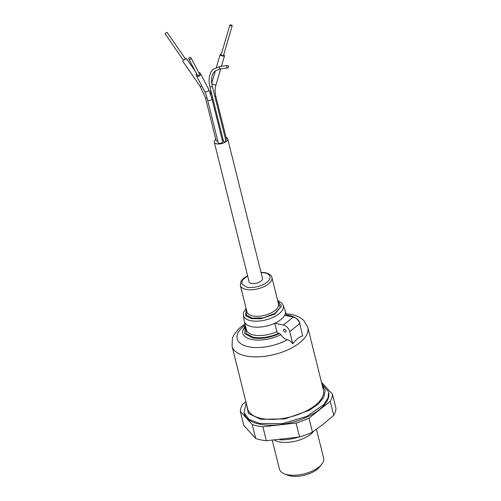 <?xml version="1.0" encoding="UTF-8"?>
<svg xmlns="http://www.w3.org/2000/svg" width="501" height="501" viewBox="0 0 501 501"><rect width="100%" height="100%" fill="white"/><g stroke="black" fill="none" stroke-linecap="round" stroke-linejoin="round"><path stroke-width="0.75" d="M279.758 439.765A28.463 13.276 -14 0 0 298.389 437.198M272.287 440.385L279.452 469.105A22.77 10.621 -14 0 0 284.123 473.708A22.77 10.621 -14 0 0 287.618 474.754A22.77 10.621 -14 0 0 321.667 464.346A22.77 10.621 -14 0 0 323.633 458.089L316.469 429.344M284.123 473.708L287.311 475.054A19.514 9.099 -14 0 0 290.298 475.95A19.514 9.099 -14 0 0 319.488 467.032L321.667 464.346M312.442 432.125L308.967 418.166L330.247 401.345A47.163 21.994 166 0 0 332.47 394.274L335.952 408.234A47.163 21.994 166 0 1 333.729 415.304L323.464 424.084L312.442 432.125A47.163 21.994 166 0 1 299.56 436.985L266.375 440.723A47.163 21.994 166 0 1 255.717 438.519L243.818 425.437L240.336 411.478A47.163 21.994 166 0 1 242.553 404.407L245.897 401.764M244.018 412.705L244.194 413.4A43.506 20.29 -14 0 0 259.794 424.19A43.506 20.29 -14 0 0 306.963 417.095A43.506 20.29 -14 0 0 328.612 392.352L328.036 397.838L324.015 404.401L306.787 416.4L282.583 423.57L259.624 423.495L249.035 419.387L244.018 412.705L246.129 403.017M321.93 384.042L328.437 391.65M322.118 384.793L325.155 390.429L323.89 397.036L318.461 403.9L309.468 410.269L284.937 418.911L260.664 419.306L248.408 413.425L246.379 403.681M240.336 411.478L252.235 424.56L255.717 438.519M266.375 440.723L262.9 426.764A47.163 21.994 166 0 1 252.235 424.56M262.9 426.764L296.085 423.026L299.56 436.985M308.967 418.166A47.163 21.994 166 0 1 296.085 423.026M330.247 401.345L333.729 415.304M332.47 394.274L321.467 382.182M245.59 326.577L242.653 330.66A25.526 11.905 -14 0 0 251.871 339.496A25.526 11.905 -14 0 0 280.936 334.662C282.639 337.405 284.756 339.089 287.292 339.728A32.271 15.049 166 0 1 248.74 346.798A32.271 15.049 166 0 1 245.214 325.074M280.936 334.662L279.495 333.528C270.164 337.78 261.19 339.227 252.573 337.868L244.682 333.553L245.465 326.07M276.803 331.662L274.717 323.289A21.142 9.857 166 0 1 251.89 326.69A21.142 9.857 166 0 1 244.313 321.448L246.398 329.821A21.142 9.857 -14 0 0 253.982 335.069A21.142 9.857 -14 0 0 276.803 331.662L278.487 333.328C269.889 337.198 261.503 338.513 253.331 337.261L246.235 333.697L245.791 327.391M278.024 302.047L280.291 307.539L274.667 313.52L263.313 317.847L252.141 318.116L246.429 315.142L246.461 309.912M232.069 346.291L247.663 408.829A39.034 18.205 -14 0 0 261.66 418.51A39.034 18.205 -14 0 0 303.975 412.148A39.034 18.205 -14 0 0 323.402 389.941L307.814 327.41A39.034 18.205 166 0 1 288.388 349.61A39.034 18.205 166 0 1 246.066 355.979A39.034 18.205 166 0 1 232.069 346.291L232.42 338.175L233.591 335.382L238.52 328.925L244.926 323.909M284.43 329.213A1.628 1.008 -128.7 0 0 283.76 329.339A1.628 1.008 -128.7 0 0 283.71 330.81A1.628 1.008 -128.7 0 0 285.125 332.006A1.628 1.008 -128.7 0 0 285.795 331.875A1.628 1.008 -128.7 0 0 285.846 330.403A1.628 1.008 -128.7 0 0 284.43 329.213M244.313 321.448A21.142 9.857 166 0 1 244.225 320.997L243.367 315.167A20.56 9.588 166 0 0 250.826 320.703A20.56 9.588 166 0 0 279.063 313.758A20.56 9.588 166 0 0 283.222 305.228L285.207 310.783A21.142 9.857 166 0 1 285.338 311.215A21.142 9.857 166 0 1 284.662 315.323L293.335 317.058A6.507 4.039 51.3 0 1 299.679 323.627L302.736 335.889C299.041 337.004 295.728 339.665 292.791 343.861C291.238 341.619 289.403 340.242 287.292 339.728M293.335 317.058L283.384 325.024L274.717 323.289A21.142 9.857 -14 0 0 280.929 319.55A21.142 9.857 -14 0 0 284.662 315.323M283.384 325.024A6.507 4.039 51.3 0 1 289.735 331.599L292.791 343.861M279.495 333.528L278.487 333.328M190.424 57.383A1.221 1.015 152.3 0 1 189.322 59.387A1.221 1.015 152.3 0 1 190.424 57.383M188.796 58.949L197.244 75.018A1.221 1.015 -27.7 0 0 199.398 73.885L190.95 57.815M231.838 25.326A1.221 0.357 -163.7 0 1 232.22 25.739A1.221 0.357 -163.7 0 1 231.487 25.852A1.221 0.357 -163.7 0 1 230.266 25.463A1.221 0.357 -163.7 0 1 229.884 25.05A1.221 0.357 -163.7 0 1 230.617 24.931A1.221 0.357 -163.7 0 1 231.838 25.326M229.884 25.05L221.135 54.897A1.221 0.357 16.3 0 0 221.523 55.304A1.221 0.357 16.3 0 0 222.738 55.699A1.221 0.357 16.3 0 0 223.477 55.58L232.22 25.739M226.064 137.305A6.914 3.225 166 0 1 227.679 138.783A6.914 3.225 166 0 1 224.241 142.71A6.914 3.225 166 0 1 216.745 143.843A6.914 3.225 166 0 1 214.265 142.127A6.914 3.225 166 0 1 215.787 139.341M214.265 142.127L249.072 281.712A6.914 3.225 -14 0 0 251.546 283.428A6.914 3.225 -14 0 0 259.042 282.301A6.914 3.225 -14 0 0 262.48 278.368L227.679 138.783M214.96 96.868A2.28 1.065 166 0 0 215.712 95.779L226.402 138.671A2.28 1.065 166 0 1 225.65 139.76M223.296 140.386A2.28 1.065 166 0 1 222.801 140.336A2.28 1.065 166 0 1 222.275 140.136M225.938 140.913A1.221 0.57 166 0 1 225.331 141.608A1.221 0.57 166 0 1 224.01 141.808A1.221 0.57 166 0 1 223.571 141.507L209.875 86.56A1.221 0.57 166 0 0 210.314 86.867A1.221 0.57 166 0 0 211.986 86.454A1.221 0.57 166 0 0 212.242 85.972L225.938 140.913M222.657 141.677A2.28 1.065 166 0 1 221.523 142.967A2.28 1.065 166 0 1 219.056 143.342A2.28 1.065 166 0 1 218.236 142.779L207.546 99.887A2.28 1.065 166 0 0 208.36 100.451A2.28 1.065 166 0 0 209.412 100.476A2.28 1.065 166 0 0 211.961 98.785L222.657 141.677M223.634 55.041A2.28 0.664 -163.7 0 1 223.772 55.11A2.28 0.664 -163.7 0 1 224.492 55.88A2.28 0.664 -163.7 0 1 223.114 56.093A2.28 0.664 -163.7 0 1 220.841 55.361A2.28 0.664 -163.7 0 1 220.121 54.596A2.28 0.664 -163.7 0 1 221.292 54.352M227.191 65.687A1.221 0.889 -96.9 0 1 227.548 65.537A1.221 0.889 -96.9 0 1 228.525 66.389A1.221 0.889 -96.9 0 1 228.193 67.804A1.221 0.889 -96.9 0 1 227.836 67.954A1.221 0.889 -96.9 0 1 226.859 67.109A1.221 0.889 -96.9 0 1 227.191 65.687M198.659 72.47A2.28 1.891 152.3 0 1 199.348 72.582A2.28 1.891 152.3 0 1 200.337 73.39A2.28 1.891 152.3 0 1 199.818 75.682A2.28 1.891 152.3 0 1 197.294 76.321A2.28 1.891 152.3 0 1 196.304 75.513A2.28 1.891 152.3 0 1 196.498 73.609M207.095 98.177A2.28 1.065 166 0 1 206.193 98.14A2.28 1.065 166 0 1 205.372 97.576L216.069 140.468A2.28 1.065 -14 0 0 216.883 141.031A2.28 1.065 -14 0 0 217.81 141.069M185.351 58.836L186.322 58.379L185.708 58.999L183.347 60.22M165.38 33.367L167.058 32.315L165.38 33.367M165.048 33.699L183.447 60.364L185.126 59.312L185.451 58.98L167.058 32.315M313.613 431.33A22.77 10.621 166 0 1 279.426 441.907A22.77 10.621 166 0 1 274.623 440.216M286.24 314.841A32.271 15.049 166 0 1 288.219 315.179A32.271 15.049 166 0 1 299.999 324.917M277.767 301.026L281.581 306.011L274.711 314.146L260.915 318.749L251.502 318.636L245.709 315.799L246.21 308.892M252.792 315.924A16.264 7.584 -14 0 0 270.421 313.275A16.264 7.584 -14 0 0 278.518 304.026L271.905 277.504A16.264 7.584 166 0 1 263.808 286.754A16.264 7.584 166 0 1 246.179 289.403A16.264 7.584 166 0 1 240.342 285.37L246.955 311.891A16.264 7.584 -14 0 0 252.792 315.924M261.027 272.531L264.728 272.87C268.348 273.233 273.396 276.928 266.927 282.27C260.144 287.549 249.723 288.15 246.824 287.211L241.601 283.685L242.578 279.89L247.613 275.876M289.735 331.599L299.679 323.627M212.599 97.495A2.28 1.065 166 0 1 212.111 97.444A2.28 1.065 166 0 1 211.56 97.232M215.712 95.779C214.835 92.215 214.954 88.495 216.069 84.619A2.28 0.664 -163.7 0 1 214.691 84.838A2.28 0.664 -163.7 0 1 212.418 84.105A2.28 0.664 -163.7 0 1 211.842 83.686A2.28 0.664 -163.7 0 1 211.76 83.586M212.242 85.972C210.696 78.951 211.735 73.923 215.367 70.873L220.377 68.856A1.221 0.889 -96.9 0 1 219.394 68.011A1.221 0.889 -96.9 0 1 219.732 66.589A1.221 0.889 -96.9 0 1 220.083 66.439L227.548 65.537M211.961 98.785L208.472 88.865A2.28 1.891 152.3 0 1 206.406 91.89A2.28 1.891 152.3 0 1 205.429 91.796A2.28 1.891 152.3 0 1 204.439 90.988C205.535 93.067 206.569 96.035 207.546 99.887M201.753 85.871L200.287 86.642L182.577 60.965M285.952 313.676L290.975 314.377C296.129 315.336 300.362 317.346 303.687 320.408L307.814 327.41M242.653 330.66L245.308 325.456M287.943 315.974L286.34 315.223M246.072 308.353L243.63 312.286L243.367 315.167M271.905 277.504C271.805 275.525 269.632 273.915 265.398 272.669L260.971 272.3M247.557 275.644L242.778 278.988L240.906 281.462L240.342 285.37M285.338 311.215L286.453 315.68M277.635 300.487L281.625 302.798L283.222 305.228M220.083 66.439L213.846 68.969C210.908 70.823 207.577 77.135 209.875 86.56M216.069 84.619L220.697 68.819M221.442 66.27L224.492 55.88M208.472 88.865L200.337 73.39M210.902 94.977L210.62 89.547M211.716 83.272L215.342 70.898M216.357 67.447L220.121 54.596M220.377 68.856L227.836 67.954M204.439 90.988L196.304 75.513M195.446 71.605L186.322 58.379M205.372 97.576L200.287 86.642"/></g></svg>
